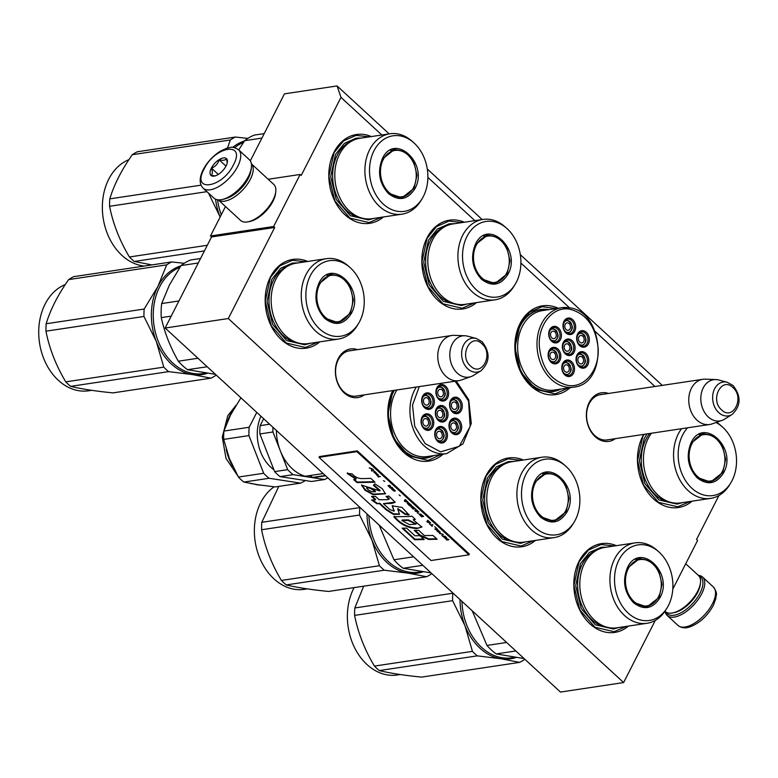 <?xml version="1.0" encoding="UTF-8"?>
<svg xmlns="http://www.w3.org/2000/svg" width="778" height="778" viewBox="0 0 778 778"><rect width="100%" height="100%" fill="white"/><g stroke="black" fill="none" stroke-linecap="round" stroke-linejoin="round"><path stroke-width="1.17" d="M364.347 394.845A24.585 18.643 -98.5 0 1 340.959 389.214A24.585 18.643 -98.5 0 1 338.236 358.609A24.585 18.643 -98.5 0 1 357.549 349.643M358.084 395.788A22.951 17.398 -98.5 0 1 356.509 396.119A22.951 17.398 -98.5 0 1 338.654 384.799A22.951 17.398 -98.5 0 1 338.245 359.737A22.951 17.398 -98.5 0 1 349.692 350.732A22.951 17.398 -98.5 0 1 351.296 350.586M615.34 438.666A24.585 18.643 -98.5 0 1 591.951 433.025A24.585 18.643 -98.5 0 1 589.238 402.421A24.585 18.643 -98.5 0 1 608.552 393.464M609.086 439.599A22.951 17.398 -98.5 0 1 607.511 439.94A22.951 17.398 -98.5 0 1 589.656 428.61A22.951 17.398 -98.5 0 1 589.238 403.558A22.951 17.398 -98.5 0 1 600.694 394.543A22.951 17.398 -98.5 0 1 602.298 394.397M718.94 495.498L696.543 539.465L697.603 540.438L672.795 589.121M654.959 386.491L595.053 331.331M569.545 307.835L520.9 263.042M474.862 220.651L427.881 177.394M381.842 134.993L340.988 97.376L301.212 175.429L300.162 174.457L268.177 179.261M655.309 620.387L623.625 682.569L228.294 318.533L274.702 227.468L273.642 226.495L300.162 174.457M371.359 136.568A44.891 34.038 81.5 0 0 334.044 152.148A44.891 34.038 81.5 0 0 339.762 209.039A44.891 34.038 81.5 0 0 383.437 216.965M464.378 222.226A44.891 34.038 81.5 0 0 427.064 237.796A44.891 34.038 81.5 0 0 432.782 294.697A44.891 34.038 81.5 0 0 476.457 302.613M558.225 308.244A44.891 34.038 81.5 0 0 520.083 323.454A44.891 34.038 81.5 0 0 526.113 380.763A44.891 34.038 81.5 0 0 570.157 387.668M307.728 261.457A44.891 34.038 81.5 0 0 270.413 277.036A44.891 34.038 81.5 0 0 276.132 333.937A44.891 34.038 81.5 0 0 319.797 341.853M392.705 390.585A44.891 34.038 81.5 0 0 399.289 447.545A44.891 34.038 81.5 0 0 443.1 454.167M523.361 460.022A44.891 34.038 81.5 0 0 486.046 475.601A44.891 34.038 81.5 0 0 491.764 532.492A44.891 34.038 81.5 0 0 535.439 540.418M643.766 434.387A44.891 34.038 81.5 0 0 642.696 436.361A44.891 34.038 81.5 0 0 648.414 493.262A44.891 34.038 81.5 0 0 692.089 501.178M616.38 545.679A44.891 34.038 81.5 0 0 579.065 561.249A44.891 34.038 81.5 0 0 584.784 618.15A44.891 34.038 81.5 0 0 628.459 626.066M662.282 385.392L520.317 254.659M482.175 219.552L427.297 169.011M389.165 133.894L337.088 85.94L284.456 93.856L250.312 160.861M340.988 97.376L337.088 85.94M273.642 226.495L210.478 235.987L225.484 206.53M210.478 235.987L211.538 236.959L274.702 227.468M228.294 318.533L165.14 328.024L211.538 236.959M623.625 682.569L560.461 692.06L165.14 328.024M560.695 389.097A41.477 31.441 81.5 0 1 553.109 391.567A41.477 31.441 81.5 0 1 520.842 371.096A41.477 31.441 81.5 0 1 520.093 325.817A41.477 31.441 -98.5 0 1 540.788 309.537A41.477 31.441 -98.5 0 1 548.762 309.673M433.638 455.587A41.477 31.441 81.5 0 1 426.052 458.057A41.477 31.441 81.5 0 1 393.785 437.586A41.477 31.441 81.5 0 1 393.036 392.306A41.477 31.441 -98.5 0 1 394.086 390.381M626.416 626.378L614.153 631.687L594.917 627.243L579.863 609.933L573.931 585.435L579.065 561.823L588.499 550.046L601.054 544.512L614.338 545.981M690.057 501.479L677.784 506.789L658.558 502.355L643.494 485.034L637.561 460.547L642.696 436.925L644.145 434.338M317.764 342.164L305.501 347.474L286.265 343.03L271.211 325.719L265.269 301.222L270.413 277.6L279.847 265.833L292.402 260.299L305.686 261.768M441.155 454.459L428.114 460.382L408.897 455.947L393.843 438.656L387.891 414.188L392.997 390.566M533.397 540.72L521.134 546.03L501.907 541.585L486.843 524.275L480.911 499.787L486.046 476.165L495.479 464.398L508.034 458.855L521.328 460.323M474.424 302.924L462.151 308.234L442.925 303.79L427.861 286.479L421.929 261.982L427.064 238.36L436.497 226.593L449.062 221.059L462.346 222.527M381.405 217.266L369.132 222.576L349.906 218.132L334.841 200.821L328.909 176.324L334.044 152.712L343.477 140.944L356.042 135.401L369.326 136.87M568.212 387.969L555.171 393.882L535.945 389.447L520.881 372.127L514.948 347.64L520.083 324.018L529.517 312.25L542.081 306.707L556.28 308.535M445.94 376.299A22.854 17.33 -98.5 0 1 438.043 352.142A22.854 17.33 -98.5 0 1 451.824 335.483A22.854 17.33 -98.5 0 1 454.303 335.347L464.913 335.765A20.85 15.803 -98.5 0 1 467.666 336.184L476.292 338.469A17.126 12.983 81.5 0 0 462.375 348.165A17.126 12.983 81.5 0 0 467.753 368.801A17.126 12.983 81.5 0 0 481.125 370.649L473.559 375.366A20.85 15.803 81.5 0 1 471.04 376.581L461.023 380.092A22.854 17.33 81.5 0 1 458.612 380.685A22.854 17.33 81.5 0 1 445.94 376.299M471.04 376.581A20.85 15.803 81.5 0 1 457.279 373.119A20.85 15.803 -98.5 0 1 450.316 349.662A20.85 15.803 -98.5 0 1 464.913 335.765M696.932 420.11A22.854 17.33 -98.5 0 1 689.036 395.953A22.854 17.33 -98.5 0 1 702.816 379.294A22.854 17.33 -98.5 0 1 705.306 379.158L715.906 379.576A20.85 15.803 -98.5 0 1 718.668 379.995L727.294 382.28A17.126 12.983 81.5 0 0 713.377 391.976A17.126 12.983 81.5 0 0 718.755 412.622A17.126 12.983 81.5 0 0 732.127 414.46L724.551 419.177A20.85 15.803 81.5 0 1 722.042 420.392L712.026 423.903A22.854 17.33 81.5 0 1 709.614 424.496A22.854 17.33 81.5 0 1 696.932 420.11M722.042 420.392A20.85 15.803 81.5 0 1 708.272 416.93A20.85 15.803 -98.5 0 1 701.318 393.474A20.85 15.803 -98.5 0 1 715.906 379.576M699.062 576.109A24.818 11.777 132.6 0 1 700.035 593.079A24.818 11.777 132.6 0 1 681.557 612.451A24.818 11.777 132.6 0 1 665.968 612.053M698.294 575.331A26.121 12.399 132.6 0 1 702.573 577.043A26.121 12.399 132.6 0 1 701.717 593.731A26.121 12.399 132.6 0 1 684.018 613.083A26.121 12.399 132.6 0 1 667.184 615.476A26.121 12.399 132.6 0 1 665.122 611.352M203.146 188.179L213.931 198.108A26.121 12.399 -47.4 0 0 221.642 199.606L222.985 199.343A24.818 11.777 -47.4 0 0 248.474 177.267A24.818 11.777 -47.4 0 0 251.294 168.602L251.44 167.241A26.121 12.399 -47.4 0 0 249.32 159.675L238.535 149.746C230.833 145.301 230.969 147.937 226.904 148.151L220.544 151.058C213.133 155.717 207.356 161.921 203.194 169.692C199.197 177.822 199.187 183.987 203.146 188.179A26.121 12.399 -47.4 0 0 219.989 185.786A26.121 12.399 -47.4 0 0 237.689 166.434A26.121 12.399 -47.4 0 0 238.535 149.746M221.642 199.606A26.121 12.399 -47.4 0 0 248.464 176.363A26.121 12.399 -47.4 0 0 251.44 167.241M203.992 169.234C191.106 192.866 222.411 188.159 233.468 164.8C246.354 141.168 215.049 145.875 203.992 169.234M211.363 168.126A11.427 5.427 -47.4 0 0 214.358 176.081A11.427 5.427 -47.4 0 0 226.097 165.909A11.427 5.427 -47.4 0 0 227.4 161.921A11.427 5.427 -47.4 0 0 221.536 158.42A11.427 5.427 -47.4 0 0 211.363 168.126M227.254 162.816L226.427 158.731C225.309 160.307 222.878 160.667 219.133 159.83C217.898 163.818 215.36 166.599 211.509 168.184C212.705 171.812 212.598 174.223 211.178 175.439L215.234 175.857M211.509 168.184L218.287 174.418M219.133 159.83L225.98 166.132M664.986 611.236L665.336 611.547A24.488 11.621 -47.4 0 0 672.562 612.947L674.244 612.626A22.854 10.843 -47.4 0 0 697.71 592.291A22.854 10.843 -47.4 0 0 700.317 584.307L700.501 582.605A24.488 11.621 -47.4 0 0 698.508 575.525L685.719 563.749M672.562 612.947A24.488 11.621 -47.4 0 0 697.71 591.163A24.488 11.621 -47.4 0 0 700.501 582.605M275.782 191.524L275.597 193.226A22.854 10.843 132.6 0 1 273 201.21A22.854 10.843 132.6 0 1 249.524 221.545L247.842 221.866A24.488 11.621 132.6 0 1 240.616 220.456L218.21 199.829A24.488 11.621 132.6 0 0 250.37 179.241A24.488 11.621 132.6 0 0 251.391 163.818L273.788 184.435A24.488 11.621 132.6 0 1 275.782 191.524A24.488 11.621 132.6 0 1 272.99 200.072A24.488 11.621 132.6 0 1 247.842 221.866M250.672 171.773A22.854 10.843 132.6 0 1 248.27 178.434A22.854 10.843 132.6 0 1 226.097 198.458M723.628 472.771C716.46 484.052 707.63 485.735 697.137 477.818C687.859 467.529 685.836 455.85 691.068 442.789C703.234 416.016 737.807 447.856 723.628 472.771M722.781 472.441L710.567 482.059L696.981 477.361C687.947 467.335 685.972 455.966 691.068 443.246L703.293 433.628L713.971 436.098L722.344 445.716L725.641 459.321L722.781 472.441M651.439 433.239A40.651 30.819 81.5 0 0 648.181 438.481A40.651 30.819 -98.5 0 0 648.92 482.846A40.651 30.819 -98.5 0 0 680.546 502.909L710.645 498.387A40.651 30.819 -98.5 0 1 679.029 478.324A40.651 30.819 -98.5 0 1 678.29 433.959A40.651 30.819 81.5 0 1 681.547 428.717M687.558 427.812A38.2 28.961 81.5 0 0 682.617 435.009A38.2 28.961 -98.5 0 0 690.874 487.3A38.2 28.961 -98.5 0 0 730.775 482.895A38.2 28.961 -98.5 0 0 732.079 480.561A38.2 28.961 81.5 0 0 722.363 426.898L720.593 425.323A40.651 30.819 81.5 0 0 716.616 422.289M722.363 426.898A38.2 28.961 81.5 0 0 715.984 422.512M709.293 482.195L713.212 480.6M706.259 434.25L702.028 433.881M730.775 482.895L729.54 484.918A40.651 30.819 -98.5 0 1 710.645 498.387M682.491 502.617L677.055 504.115L659.024 499.953L644.904 483.721L639.341 460.761L644.165 438.617L647.024 433.9M722.179 471.799A23.418 17.758 -98.5 0 1 719.815 475.446A23.418 17.758 -98.5 0 1 695.94 474.901A23.418 17.758 -98.5 0 1 691.856 443.868A23.418 17.758 81.5 0 1 714.078 437.236A23.418 17.758 81.5 0 1 722.179 471.799M719.815 475.446C716.859 479.024 713.173 481.183 708.748 481.922A24.079 18.254 -98.5 0 1 706.434 482.068M714.078 437.236C710.197 434.678 706.035 433.706 701.6 434.299A24.079 18.254 81.5 0 0 699.334 434.834M581.069 332.809A6.525 4.95 81.5 0 0 579.921 332.809A6.525 4.95 81.5 0 0 578.54 333.295M580.388 345.656A6.525 4.95 81.5 0 0 580.709 345.714A6.525 4.95 81.5 0 0 581.856 345.724C587.614 342.145 587.38 337.846 581.147 332.809L579.921 332.809M581.467 333.392C575.691 332.138 575.341 344.469 581.147 345.004C586.923 346.259 587.273 333.927 581.467 333.392M581.409 335.493A3.754 2.849 -98.5 0 1 584.171 339.208A3.754 2.849 -98.5 0 1 581.866 342.913A3.754 2.849 -98.5 0 1 581.205 342.913A3.754 2.849 81.5 0 1 578.443 339.189A3.754 2.849 81.5 0 1 580.748 335.483A3.754 2.849 81.5 0 1 581.409 335.493M566.812 341.143A6.525 4.95 81.5 0 0 565.655 341.134A6.525 4.95 81.5 0 0 564.274 341.63M566.131 353.99A6.525 4.95 81.5 0 0 566.442 354.048A6.525 4.95 81.5 0 0 567.6 354.048C573.357 350.479 573.123 346.171 566.89 341.143L565.655 341.134M567.211 341.727C561.434 340.472 561.084 352.804 566.88 353.338C572.666 354.593 573.016 342.262 567.211 341.727M567.152 343.818A3.754 2.849 -98.5 0 1 569.904 347.542A3.754 2.849 -98.5 0 1 567.609 351.248A3.754 2.849 -98.5 0 1 566.938 351.238A3.754 2.849 81.5 0 1 564.186 347.523A3.754 2.849 81.5 0 1 566.491 343.818A3.754 2.849 81.5 0 1 567.152 343.818M553.139 328.501A6.525 4.95 81.5 0 0 551.991 328.491A6.525 4.95 81.5 0 0 550.61 328.987M552.458 341.348A6.525 4.95 81.5 0 0 552.779 341.406A6.525 4.95 81.5 0 0 553.926 341.406C559.683 337.837 559.45 333.529 553.216 328.501L551.991 328.491M553.537 329.084C547.761 327.83 547.411 340.161 553.216 340.696C558.993 341.95 559.343 329.619 553.537 329.084M553.479 331.175A3.754 2.849 -98.5 0 1 556.241 334.9A3.754 2.849 -98.5 0 1 553.936 338.605A3.754 2.849 -98.5 0 1 553.275 338.595A3.754 2.849 81.5 0 1 550.513 334.88A3.754 2.849 81.5 0 1 552.818 331.175A3.754 2.849 81.5 0 1 553.479 331.175M566.219 362.11A6.525 4.95 81.5 0 0 565.061 362.11A6.525 4.95 81.5 0 0 563.68 362.606M565.538 374.957A6.525 4.95 81.5 0 0 565.849 375.025A6.525 4.95 81.5 0 0 567.006 375.025C572.764 371.446 572.53 367.148 566.296 362.11L565.061 362.11M566.617 362.694C560.841 361.449 560.491 373.78 566.287 374.315C572.073 375.56 572.423 363.229 566.617 362.694M566.559 364.794A3.754 2.849 -98.5 0 1 569.311 368.509A3.754 2.849 -98.5 0 1 567.016 372.215A3.754 2.849 -98.5 0 1 566.345 372.215A3.754 2.849 81.5 0 1 563.593 368.49A3.754 2.849 81.5 0 1 565.898 364.794A3.754 2.849 81.5 0 1 566.559 364.794M580.476 353.786A6.525 4.95 81.5 0 0 579.328 353.776A6.525 4.95 81.5 0 0 577.947 354.272M579.795 366.632A6.525 4.95 81.5 0 0 580.116 366.691A6.525 4.95 81.5 0 0 581.263 366.691C587.02 363.122 586.787 358.814 580.553 353.786L579.328 353.776M580.884 354.369C575.098 353.115 574.748 365.446 580.553 365.981C586.33 367.235 586.68 354.904 580.884 354.369M580.816 356.46A3.754 2.849 -98.5 0 1 583.578 360.185A3.754 2.849 -98.5 0 1 581.273 363.89A3.754 2.849 -98.5 0 1 580.612 363.88A3.754 2.849 81.5 0 1 577.86 360.165A3.754 2.849 81.5 0 1 580.155 356.46A3.754 2.849 81.5 0 1 580.816 356.46M552.545 349.468A6.525 4.95 81.5 0 0 551.398 349.468A6.525 4.95 81.5 0 0 550.017 349.964M551.874 362.315A6.525 4.95 81.5 0 0 552.185 362.383A6.525 4.95 81.5 0 0 553.333 362.383C559.1 358.814 558.857 354.505 552.633 349.468L551.398 349.468M552.954 350.051C547.167 348.807 546.817 361.138 552.623 361.673C558.4 362.918 558.75 350.586 552.954 350.051M552.895 352.152A3.754 2.849 -98.5 0 1 555.648 355.877A3.754 2.849 -98.5 0 1 553.343 359.572A3.754 2.849 -98.5 0 1 552.681 359.572A3.754 2.849 81.5 0 1 549.929 355.847A3.754 2.849 81.5 0 1 552.224 352.152A3.754 2.849 81.5 0 1 552.895 352.152M567.395 320.166A6.525 4.95 81.5 0 0 566.248 320.166A6.525 4.95 81.5 0 0 564.867 320.653M566.724 333.013A6.525 4.95 81.5 0 0 567.036 333.072A6.525 4.95 81.5 0 0 568.183 333.081C573.95 329.502 573.717 325.204 567.483 320.166L566.248 320.166M567.804 320.75C562.017 319.495 561.677 331.827 567.473 332.362C573.26 333.616 573.6 321.285 567.804 320.75M567.745 322.851A3.754 2.849 -98.5 0 1 570.498 326.566A3.754 2.849 -98.5 0 1 568.193 330.271A3.754 2.849 -98.5 0 1 567.532 330.271A3.754 2.849 81.5 0 1 564.779 326.546A3.754 2.849 81.5 0 1 567.084 322.841A3.754 2.849 81.5 0 1 567.745 322.851M562.484 346.502A7.342 5.572 -98.5 0 1 567.006 340.112A7.342 5.572 -98.5 0 1 573.707 348.243A7.342 5.572 -98.5 0 1 569.195 354.642A7.342 5.572 -98.5 0 1 562.484 346.502M565.275 340.774A7.342 5.572 -98.5 0 1 566.112 341.095M568.047 353.961A7.342 5.572 -98.5 0 1 567.347 354.515M575.088 348.262A8.325 6.312 -98.5 0 1 568.494 355.507A8.325 6.312 -98.5 0 1 562.368 346.298A8.325 6.312 -98.5 0 1 568.961 339.052A8.325 6.312 -98.5 0 1 575.088 348.262M561.901 367.479A7.342 5.572 -98.5 0 1 566.413 361.08A7.342 5.572 -98.5 0 1 573.114 369.21A7.342 5.572 -98.5 0 1 568.601 375.609A7.342 5.572 -98.5 0 1 561.901 367.479M564.682 361.741A7.342 5.572 -98.5 0 1 565.518 362.071M567.454 374.928A7.342 5.572 -98.5 0 1 566.754 375.482M574.495 369.229A8.325 6.312 -98.5 0 1 567.911 376.484A8.325 6.312 -98.5 0 1 561.784 367.274A8.325 6.312 -98.5 0 1 568.368 360.019A8.325 6.312 -98.5 0 1 574.495 369.229M548.227 354.836A7.342 5.572 -98.5 0 1 552.75 348.437A7.342 5.572 -98.5 0 1 559.45 356.567A7.342 5.572 -98.5 0 1 554.928 362.966A7.342 5.572 -98.5 0 1 548.227 354.836M551.019 349.098A7.342 5.572 -98.5 0 1 551.855 349.429M553.79 362.285A7.342 5.572 -98.5 0 1 553.08 362.84M560.831 356.587A8.325 6.312 -98.5 0 1 554.237 363.841A8.325 6.312 -98.5 0 1 548.111 354.632A8.325 6.312 -98.5 0 1 554.704 347.377A8.325 6.312 -98.5 0 1 560.831 356.587M587.38 360.885A7.342 5.572 81.5 0 0 580.68 352.755A7.342 5.572 81.5 0 0 576.158 359.144A7.342 5.572 81.5 0 0 582.858 367.284A7.342 5.572 81.5 0 0 587.38 360.885M579.785 353.737A7.342 5.572 81.5 0 0 578.949 353.416M581.01 367.158A7.342 5.572 81.5 0 0 581.72 366.603M576.041 358.94A8.325 6.312 81.5 0 0 582.168 368.15A8.325 6.312 81.5 0 0 588.761 360.904A8.325 6.312 81.5 0 0 582.634 351.695A8.325 6.312 81.5 0 0 576.041 358.94M563.077 325.535A7.342 5.572 81.5 0 0 569.788 333.665A7.342 5.572 81.5 0 0 574.3 327.266A7.342 5.572 81.5 0 0 567.6 319.136A7.342 5.572 81.5 0 0 563.077 325.535M567.93 333.538A7.342 5.572 81.5 0 0 568.64 332.984M566.705 320.118A7.342 5.572 81.5 0 0 565.869 319.797M575.681 327.285A8.325 6.312 81.5 0 0 569.554 318.076A8.325 6.312 81.5 0 0 562.961 325.321A8.325 6.312 81.5 0 0 569.088 334.53A8.325 6.312 81.5 0 0 575.681 327.285M548.821 333.869A7.342 5.572 81.5 0 0 555.521 341.999A7.342 5.572 81.5 0 0 560.043 335.6A7.342 5.572 81.5 0 0 553.343 327.47A7.342 5.572 81.5 0 0 548.821 333.869M553.673 341.873A7.342 5.572 81.5 0 0 554.383 341.318M552.448 328.452A7.342 5.572 81.5 0 0 551.612 328.131M561.424 335.619A8.325 6.312 81.5 0 0 555.298 326.41A8.325 6.312 81.5 0 0 548.704 333.655A8.325 6.312 81.5 0 0 554.831 342.865A8.325 6.312 81.5 0 0 561.424 335.619M587.974 339.908A7.342 5.572 -98.5 0 1 583.451 346.307A7.342 5.572 -98.5 0 1 576.751 338.177A7.342 5.572 -98.5 0 1 581.273 331.778A7.342 5.572 -98.5 0 1 587.974 339.908M582.304 345.626A7.342 5.572 -98.5 0 1 581.604 346.181M579.542 332.439A7.342 5.572 -98.5 0 1 580.378 332.76M576.634 337.963A8.325 6.312 -98.5 0 1 583.228 330.718A8.325 6.312 -98.5 0 1 589.354 339.928A8.325 6.312 -98.5 0 1 582.761 347.173A8.325 6.312 -98.5 0 1 576.634 337.963M567.658 385.353C584.366 388.572 599.556 370.095 598.126 348.291C595.822 326.595 586.379 313.563 569.807 309.206C553.09 305.987 537.909 324.455 539.329 346.268C541.644 367.965 551.087 380.996 567.658 385.353M537.948 310.14L540.914 309.693A41.302 31.315 -98.5 0 0 515.581 350.421A41.302 31.315 -98.5 0 0 545.893 391.353A41.302 31.315 81.5 0 0 553.177 391.383A41.302 31.315 81.5 0 0 560.248 389.165M548.315 309.732A41.302 31.315 81.5 0 0 548.198 309.722A41.302 31.315 -98.5 0 0 540.914 309.693M568.796 307.748A40.155 30.449 81.5 0 0 561.716 307.718L542.354 310.626A40.155 30.449 -98.5 0 0 517.73 350.236A40.155 30.449 -98.5 0 0 547.197 390.031A40.155 30.449 81.5 0 0 554.286 390.06L573.649 387.152C609.077 384.167 604.603 310.869 569 307.748L561.716 307.718A40.155 30.449 81.5 0 0 537.083 347.328A40.155 30.449 81.5 0 0 566.559 387.123A40.155 30.449 81.5 0 0 573.649 387.152M507.995 274.206C500.828 285.487 491.997 287.17 481.504 279.253C472.227 268.964 470.204 257.285 475.436 244.234C487.592 217.461 522.164 249.291 507.995 274.206M507.149 273.885L494.934 283.493L481.349 278.796C472.314 268.77 470.34 257.401 475.436 244.681L487.65 235.073L498.338 237.533L506.702 247.151L509.998 260.766L507.149 273.885M482.934 219.435L452.835 223.957A40.651 30.819 81.5 0 0 432.549 239.916A40.651 30.819 -98.5 0 0 433.288 284.291A40.651 30.819 -98.5 0 0 464.904 304.354L495.012 299.831A40.651 30.819 -98.5 0 1 463.387 279.769A40.651 30.819 -98.5 0 1 462.657 235.394A40.651 30.819 81.5 0 1 482.934 219.435A40.651 30.819 81.5 0 1 504.961 226.758L506.731 228.333A38.2 28.961 81.5 0 0 466.985 236.444A38.2 28.961 -98.5 0 0 475.232 288.735A38.2 28.961 -98.5 0 0 515.143 284.33L513.908 286.353A40.651 30.819 -98.5 0 1 495.012 299.831M515.143 284.33A38.2 28.961 -98.5 0 0 516.446 281.996A38.2 28.961 81.5 0 0 506.731 228.333M493.66 283.63L497.58 282.035M490.617 235.695L486.396 235.316M466.858 304.062L461.412 305.55L443.392 301.387L429.271 285.156L423.709 262.196L428.522 240.062L437.362 229.024L449.139 223.84L454.78 223.665M506.546 273.234A23.418 17.758 -98.5 0 1 504.183 276.88A23.418 17.758 -98.5 0 1 480.308 276.336A23.418 17.758 -98.5 0 1 476.214 245.303A23.418 17.758 81.5 0 1 498.445 238.671A23.418 17.758 81.5 0 1 506.546 273.234M504.183 276.88C501.226 280.459 497.541 282.618 493.116 283.357A24.079 18.254 -98.5 0 1 490.801 283.513M498.445 238.671C494.565 236.123 490.403 235.141 485.968 235.734A24.079 18.254 81.5 0 0 483.702 236.269M221.273 214.796A54.684 41.458 -98.5 0 1 217.539 199.752M414.975 188.558C407.808 199.839 398.978 201.521 388.485 193.596C379.207 183.307 377.184 171.637 382.416 158.576C394.582 131.803 429.155 163.633 414.975 188.558M414.129 188.227L401.915 197.845L388.329 193.138C379.294 183.122 377.32 171.744 382.416 159.033L394.641 149.415L405.319 151.885L413.692 161.503L416.989 175.108L414.129 188.227M389.924 133.777L359.815 138.299A40.651 30.819 81.5 0 0 339.529 154.268A40.651 30.819 -98.5 0 0 340.268 198.633A40.651 30.819 -98.5 0 0 371.894 218.696L401.993 214.174A40.651 30.819 -98.5 0 1 370.377 194.111A40.651 30.819 -98.5 0 1 369.638 149.736A40.651 30.819 81.5 0 1 389.924 133.777A40.651 30.819 81.5 0 1 411.941 141.11L413.711 142.675A38.2 28.961 81.5 0 0 373.965 150.786A38.2 28.961 -98.5 0 0 382.222 203.077A38.2 28.961 -98.5 0 0 422.123 198.682L420.888 200.705A40.651 30.819 -98.5 0 1 401.993 214.174M422.123 198.682A38.2 28.961 -98.5 0 0 423.426 196.338A38.2 28.961 81.5 0 0 413.711 142.675M400.641 197.972L404.56 196.377M397.607 150.037L393.376 149.658M234.616 147.674A54.684 41.458 -98.5 0 1 243.475 142.442M261.914 138.085L244.652 140.682L238.729 149.93M264.199 133.602L254.27 135.1A60.402 45.795 81.5 0 0 244.652 140.682M373.839 218.404L368.402 219.892L350.372 215.73L336.252 199.508L330.689 176.548L335.512 154.404L344.353 143.376L356.12 138.183L361.76 138.007M230.298 139.982A62.036 47.03 -98.5 0 1 235.384 137.035L137.375 151.759A62.036 47.03 -98.5 0 0 132.299 154.705L230.298 139.982L227.565 147.956M232.729 147.382A55.501 42.08 -98.5 0 1 244.448 140.983M247.832 138.406L235.384 137.035M215.555 199.178A55.501 42.08 -98.5 0 0 219.931 216.547L208.485 193.09M219.931 216.547A55.501 42.08 81.5 0 0 220.125 217.043L219.931 216.547M206.938 191.67L109.591 206.287A62.036 47.03 -98.5 0 1 109.805 198.857C114.094 184.619 121.592 169.905 132.299 154.705M207.298 245.274L129.411 256.983C119.598 240.567 112.995 223.665 109.591 206.287M201.035 185.154L109.805 198.857M204.419 250.924L134.283 261.466L151.856 264.909M134.283 261.466A62.036 47.03 81.5 0 1 131.803 259.307A62.036 47.03 -98.5 0 1 129.411 256.983M144.231 266.057A54.684 41.458 81.5 0 1 121.942 255.388A54.684 41.458 -98.5 0 1 102.54 202.27A54.684 41.458 -98.5 0 1 128.944 159.646M413.526 187.576A23.418 17.758 -98.5 0 1 411.163 191.223A23.418 17.758 -98.5 0 1 387.288 190.678A23.418 17.758 -98.5 0 1 383.194 159.655A23.418 17.758 81.5 0 1 405.426 153.023A23.418 17.758 81.5 0 1 413.526 187.576M411.163 191.223C408.207 194.811 404.521 196.97 400.096 197.7A24.079 18.254 -98.5 0 1 397.782 197.855M405.426 153.023C401.545 150.465 397.383 149.483 392.948 150.076A24.079 18.254 81.5 0 0 390.682 150.621M514.822 657.342L511.827 657.789A54.684 41.458 -98.5 0 1 481.494 647.286A54.684 41.458 -98.5 0 1 461.938 601.326M659.987 597.66C652.83 608.941 643.999 610.623 633.506 602.707C624.219 592.418 622.196 580.738 627.438 567.687C639.594 540.914 674.166 572.744 659.987 597.66M659.151 597.339L646.926 606.957L633.35 602.25C624.306 592.223 622.342 580.855 627.438 568.135L639.652 558.526L650.34 560.987L658.703 570.605L662 584.22L659.151 597.339M634.936 542.888L604.827 547.411A40.651 30.819 81.5 0 0 584.55 563.369A40.651 30.819 -98.5 0 0 585.28 607.744A40.651 30.819 -98.5 0 0 616.905 627.807L647.014 623.285A40.651 30.819 -98.5 0 1 615.388 603.222A40.651 30.819 -98.5 0 1 614.659 558.847A40.651 30.819 81.5 0 1 634.936 542.888A40.651 30.819 81.5 0 1 656.953 550.221L658.733 551.787A38.2 28.961 81.5 0 0 618.977 559.897A38.2 28.961 -98.5 0 0 627.233 612.189A38.2 28.961 -98.5 0 0 667.145 607.783L665.91 609.806A40.651 30.819 -98.5 0 1 647.014 623.285M667.145 607.783A38.2 28.961 -98.5 0 0 668.448 605.449A38.2 28.961 81.5 0 0 658.733 551.787M645.662 607.083L649.572 605.488M642.618 559.149L638.398 558.769M506.624 642.472L486.97 645.429L472.197 610.779M515.843 650.962L496.189 653.919A60.402 45.795 -98.5 0 1 486.97 645.429M524.109 658.577L496.189 653.919M618.85 627.515L613.414 629.003L595.384 624.841L581.273 608.61L575.71 585.649L580.524 563.515L589.364 552.477L601.141 547.294L606.772 547.119M452.952 593.05L452.815 593.244A62.036 47.03 -98.5 0 0 452.611 600.674L464.952 625.658A55.501 42.08 81.5 0 0 479.9 648.132A55.501 42.08 81.5 0 0 500.886 658.752L477.303 655.854L379.294 670.568C390.196 673.233 404.297 675.411 421.618 677.103L519.616 662.379A62.036 47.03 81.5 0 0 524.693 659.433L524.829 659.238M460.022 599.556A55.501 42.08 -98.5 0 0 464.952 625.658L472.431 651.371A62.036 47.03 81.5 0 0 474.813 653.695A62.036 47.03 81.5 0 0 477.303 655.854M452.611 600.674L354.612 615.398A62.036 47.03 -98.5 0 1 354.817 607.968L363.676 586.184M472.431 651.371L374.432 666.085C364.61 649.669 358.006 632.777 354.612 615.398M452.815 593.244L354.817 607.968M519.616 662.379L500.886 658.752A55.501 42.08 81.5 0 0 516.009 657.507M379.294 670.568A62.036 47.03 81.5 0 1 376.815 668.419A62.036 47.03 -98.5 0 1 374.432 666.085M400.291 674.545L397.286 674.993A54.684 41.458 81.5 0 1 366.963 664.5A54.684 41.458 -98.5 0 1 354.116 587.614M658.548 596.687A23.418 17.758 -98.5 0 1 656.175 600.334A23.418 17.758 -98.5 0 1 632.3 599.789A23.418 17.758 -98.5 0 1 628.216 568.757A23.418 17.758 81.5 0 1 650.437 562.134A23.418 17.758 81.5 0 1 658.548 596.687M656.175 600.334C653.219 603.913 649.533 606.072 645.118 606.811A24.079 18.254 -98.5 0 1 642.793 606.966M650.437 562.134C646.567 559.577 642.404 558.594 637.96 559.188A24.079 18.254 81.5 0 0 635.704 559.722M421.802 571.684L418.807 572.131A54.684 41.458 -98.5 0 1 388.475 561.638A54.684 41.458 -98.5 0 1 368.918 515.668M566.967 512.012C559.81 523.293 550.98 524.975 540.486 517.059C531.199 506.76 529.176 495.09 534.418 482.029C546.574 455.256 581.147 487.086 566.967 512.012M566.131 511.681L553.907 521.299L540.331 516.602C531.286 506.575 529.322 495.197 534.418 482.486L546.633 472.868L557.32 475.339L565.684 484.957L568.981 498.562L566.131 511.681M541.916 457.231L511.807 461.753A40.651 30.819 81.5 0 0 491.531 477.721A40.651 30.819 -98.5 0 0 492.26 522.087A40.651 30.819 -98.5 0 0 523.886 542.149L553.994 537.627A40.651 30.819 -98.5 0 1 522.369 517.565A40.651 30.819 -98.5 0 1 521.639 473.199A40.651 30.819 81.5 0 1 541.916 457.231A40.651 30.819 81.5 0 1 563.933 464.563L565.713 466.129A38.2 28.961 81.5 0 0 525.957 474.249A38.2 28.961 -98.5 0 0 534.214 526.541A38.2 28.961 -98.5 0 0 574.125 522.135L572.89 524.158A40.651 30.819 -98.5 0 1 553.994 537.627M574.125 522.135A38.2 28.961 -98.5 0 0 575.428 519.792A38.2 28.961 81.5 0 0 565.713 466.129M552.643 521.425L556.552 519.83M549.599 473.491L545.378 473.121M413.604 556.815L393.95 559.771L379.178 525.121M422.824 565.305L403.169 568.261A60.402 45.795 -98.5 0 1 393.95 559.771M431.09 572.919L403.169 568.261M525.831 541.858L520.394 543.355L502.374 539.183L488.253 522.962L482.691 500.001L487.505 477.857L496.345 466.829L508.122 461.636L513.752 461.461M359.932 507.402L359.796 507.596A62.036 47.03 -98.5 0 0 359.592 515.026L371.933 540A55.501 42.08 81.5 0 0 386.88 562.475A55.501 42.08 81.5 0 0 407.866 573.094L384.283 570.196L286.285 584.92C297.177 587.575 311.288 589.753 328.598 591.445L426.597 576.731A62.036 47.03 81.5 0 0 431.673 573.775L431.809 573.59M367.002 513.908A55.501 42.08 -98.5 0 0 371.933 540L379.411 565.713A62.036 47.03 81.5 0 0 381.804 568.047A62.036 47.03 81.5 0 0 384.283 570.196M359.592 515.026L261.593 529.74A62.036 47.03 -98.5 0 1 261.797 522.31L278.796 486.406M379.411 565.713L281.412 580.437C271.6 564.021 264.987 547.119 261.593 529.74M359.796 507.596L261.797 522.31M426.597 576.731L407.866 573.094A55.501 42.08 81.5 0 0 422.989 571.859M286.285 584.92A62.036 47.03 81.5 0 1 283.795 582.771A62.036 47.03 -98.5 0 1 281.412 580.437M307.271 588.888L304.276 589.335A54.684 41.458 81.5 0 1 273.944 578.842A54.684 41.458 -98.5 0 1 274.128 486.795M565.528 511.039A23.418 17.758 -98.5 0 1 563.165 514.676A23.418 17.758 -98.5 0 1 539.29 514.141A23.418 17.758 -98.5 0 1 535.196 483.109A23.418 17.758 81.5 0 1 557.418 476.476A23.418 17.758 81.5 0 1 565.528 511.039M563.165 514.676C560.209 518.265 556.513 520.424 552.098 521.163A24.079 18.254 -98.5 0 1 549.774 521.309M557.418 476.476C553.547 473.919 549.385 472.936 544.94 473.539A24.079 18.254 81.5 0 0 542.684 474.074M454.012 399.299A6.525 4.95 81.5 0 0 452.854 399.299A6.525 4.95 81.5 0 0 451.473 399.795M453.331 412.146A6.525 4.95 81.5 0 0 453.642 412.204A6.525 4.95 81.5 0 0 454.799 412.214C460.557 408.635 460.323 404.336 454.089 399.299L452.854 399.299M454.41 399.882C448.634 398.628 448.284 410.959 454.089 411.504C459.866 412.748 460.216 400.417 454.41 399.882M454.352 401.983A3.754 2.849 -98.5 0 1 457.114 405.698A3.754 2.849 -98.5 0 1 454.809 409.403A3.754 2.849 -98.5 0 1 454.148 409.403A3.754 2.849 81.5 0 1 451.386 405.678A3.754 2.849 81.5 0 1 453.691 401.983A3.754 2.849 81.5 0 1 454.352 401.983M439.755 407.633A6.525 4.95 81.5 0 0 438.598 407.633A6.525 4.95 81.5 0 0 437.217 408.119M439.074 420.48A6.525 4.95 81.5 0 0 439.385 420.538A6.525 4.95 81.5 0 0 440.543 420.548C446.3 416.969 446.066 412.671 439.833 407.633L438.598 407.633M440.154 408.217C434.377 406.962 434.027 419.293 439.823 419.828C445.609 421.083 445.95 408.751 440.154 408.217M440.095 410.307A3.754 2.849 -98.5 0 1 442.847 414.032A3.754 2.849 -98.5 0 1 440.543 417.737A3.754 2.849 -98.5 0 1 439.881 417.737A3.754 2.849 81.5 0 1 437.129 414.013A3.754 2.849 81.5 0 1 439.434 410.307A3.754 2.849 81.5 0 1 440.095 410.307M426.081 394.991A6.525 4.95 81.5 0 0 424.934 394.991A6.525 4.95 81.5 0 0 423.553 395.477M425.401 407.837A6.525 4.95 81.5 0 0 425.722 407.896A6.525 4.95 81.5 0 0 426.869 407.905C432.626 404.327 432.393 400.028 426.159 394.991L424.934 394.991M426.48 395.574C420.704 394.32 420.353 406.651 426.159 407.186C431.936 408.44 432.286 396.109 426.48 395.574M426.422 397.675A3.754 2.849 -98.5 0 1 429.184 401.39A3.754 2.849 -98.5 0 1 426.879 405.095A3.754 2.849 -98.5 0 1 426.218 405.095A3.754 2.849 81.5 0 1 423.456 401.37A3.754 2.849 81.5 0 1 425.761 397.665A3.754 2.849 81.5 0 1 426.422 397.675M439.162 428.61A6.525 4.95 81.5 0 0 438.004 428.6A6.525 4.95 81.5 0 0 436.623 429.096M438.481 441.457A6.525 4.95 81.5 0 0 438.792 441.515A6.525 4.95 81.5 0 0 439.949 441.515C445.706 437.946 445.473 433.638 439.239 428.61L438.004 428.6M439.56 429.184C433.784 427.939 433.434 440.27 439.23 440.805C445.016 442.06 445.366 429.728 439.56 429.184M439.502 431.284A3.754 2.849 -98.5 0 1 442.254 435.009A3.754 2.849 -98.5 0 1 439.959 438.704A3.754 2.849 -98.5 0 1 439.288 438.704A3.754 2.849 81.5 0 1 436.536 434.99A3.754 2.849 81.5 0 1 438.841 431.284A3.754 2.849 81.5 0 1 439.502 431.284M453.418 420.276A6.525 4.95 81.5 0 0 452.271 420.276A6.525 4.95 81.5 0 0 450.89 420.762M452.738 433.122A6.525 4.95 81.5 0 0 453.059 433.181A6.525 4.95 81.5 0 0 454.206 433.19C459.963 429.612 459.73 425.313 453.496 420.276L452.271 420.276M453.817 420.859C448.04 419.605 447.69 431.936 453.496 432.471C459.273 433.725 459.623 421.394 453.817 420.859M453.759 422.95A3.754 2.849 -98.5 0 1 456.521 426.675A3.754 2.849 -98.5 0 1 454.216 430.38A3.754 2.849 -98.5 0 1 453.555 430.38A3.754 2.849 81.5 0 1 450.793 426.655A3.754 2.849 81.5 0 1 453.097 422.95A3.754 2.849 81.5 0 1 453.759 422.95M425.488 415.967A6.525 4.95 81.5 0 0 424.341 415.958A6.525 4.95 81.5 0 0 422.96 416.454M424.817 428.814A6.525 4.95 81.5 0 0 425.128 428.873A6.525 4.95 81.5 0 0 426.276 428.873C432.033 425.303 431.8 420.995 425.566 415.967L424.341 415.958M425.897 416.541C420.11 415.296 419.76 427.628 425.566 428.163C431.343 429.417 431.693 417.086 425.897 416.541M425.829 418.642A3.754 2.849 -98.5 0 1 428.59 422.366A3.754 2.849 -98.5 0 1 426.286 426.072A3.754 2.849 -98.5 0 1 425.624 426.062A3.754 2.849 81.5 0 1 422.872 422.347A3.754 2.849 81.5 0 1 425.167 418.642A3.754 2.849 81.5 0 1 425.829 418.642M440.338 386.656A6.525 4.95 81.5 0 0 439.191 386.656A6.525 4.95 81.5 0 0 437.81 387.152M439.667 399.503A6.525 4.95 81.5 0 0 439.978 399.561A6.525 4.95 81.5 0 0 441.126 399.571C446.893 395.992 446.66 391.694 440.426 386.656L439.191 386.656M440.747 387.24C434.96 385.985 434.62 398.317 440.416 398.861C446.202 400.106 446.543 387.775 440.747 387.24M440.688 389.34A3.754 2.849 -98.5 0 1 443.441 393.055A3.754 2.849 -98.5 0 1 441.136 396.761A3.754 2.849 -98.5 0 1 440.474 396.761A3.754 2.849 81.5 0 1 437.722 393.036A3.754 2.849 81.5 0 1 440.027 389.34A3.754 2.849 81.5 0 1 440.688 389.34M435.427 413.001A7.342 5.572 -98.5 0 1 439.949 406.602A7.342 5.572 -98.5 0 1 446.65 414.732A7.342 5.572 -98.5 0 1 442.137 421.131A7.342 5.572 -98.5 0 1 435.427 413.001M438.218 407.264A7.342 5.572 -98.5 0 1 439.055 407.584M440.99 420.451A7.342 5.572 -98.5 0 1 440.28 421.005M448.031 414.752A8.325 6.312 -98.5 0 1 441.437 421.997A8.325 6.312 -98.5 0 1 435.31 412.787A8.325 6.312 -98.5 0 1 441.904 405.542A8.325 6.312 -98.5 0 1 448.031 414.752M434.834 433.968A7.342 5.572 -98.5 0 1 439.356 427.569A7.342 5.572 -98.5 0 1 446.057 435.699A7.342 5.572 -98.5 0 1 441.544 442.099A7.342 5.572 -98.5 0 1 434.834 433.968M437.625 428.24A7.342 5.572 -98.5 0 1 438.461 428.561M440.397 441.418A7.342 5.572 -98.5 0 1 439.696 441.982M447.438 435.729A8.325 6.312 -98.5 0 1 440.844 442.974A8.325 6.312 -98.5 0 1 434.727 433.764A8.325 6.312 -98.5 0 1 441.311 426.519A8.325 6.312 -98.5 0 1 447.438 435.729M421.17 421.326A7.342 5.572 -98.5 0 1 425.692 414.927A7.342 5.572 -98.5 0 1 432.393 423.067A7.342 5.572 -98.5 0 1 427.871 429.456A7.342 5.572 -98.5 0 1 421.17 421.326M423.961 415.598A7.342 5.572 -98.5 0 1 424.798 415.919M426.733 428.775A7.342 5.572 -98.5 0 1 426.023 429.339M433.774 423.086A8.325 6.312 -98.5 0 1 427.18 430.331A8.325 6.312 -98.5 0 1 421.054 421.122A8.325 6.312 -98.5 0 1 427.647 413.877A8.325 6.312 -98.5 0 1 433.774 423.086M460.323 427.375A7.342 5.572 81.5 0 0 453.623 419.245A7.342 5.572 81.5 0 0 449.101 425.644A7.342 5.572 81.5 0 0 455.801 433.774A7.342 5.572 81.5 0 0 460.323 427.375M452.728 420.227A7.342 5.572 81.5 0 0 451.892 419.906M453.953 433.647A7.342 5.572 81.5 0 0 454.663 433.093M448.984 425.43A8.325 6.312 81.5 0 0 455.111 434.639A8.325 6.312 81.5 0 0 461.704 427.394A8.325 6.312 81.5 0 0 455.577 418.185A8.325 6.312 81.5 0 0 448.984 425.43M436.02 392.024A7.342 5.572 81.5 0 0 442.721 400.155A7.342 5.572 81.5 0 0 447.243 393.756A7.342 5.572 81.5 0 0 440.543 385.625A7.342 5.572 81.5 0 0 436.02 392.024M440.873 400.028A7.342 5.572 81.5 0 0 441.583 399.474M439.648 386.617A7.342 5.572 81.5 0 0 438.811 386.287M448.624 393.775A8.325 6.312 81.5 0 0 442.497 384.565A8.325 6.312 81.5 0 0 435.904 391.811A8.325 6.312 81.5 0 0 442.03 401.02A8.325 6.312 81.5 0 0 448.624 393.775M421.764 400.359A7.342 5.572 81.5 0 0 428.464 408.489A7.342 5.572 81.5 0 0 432.986 402.09A7.342 5.572 81.5 0 0 426.286 393.96A7.342 5.572 81.5 0 0 421.764 400.359M426.616 408.362A7.342 5.572 81.5 0 0 427.317 407.808M425.391 394.942A7.342 5.572 81.5 0 0 424.555 394.621M434.367 402.109A8.325 6.312 81.5 0 0 428.24 392.9A8.325 6.312 81.5 0 0 421.647 400.145A8.325 6.312 81.5 0 0 427.774 409.354A8.325 6.312 81.5 0 0 434.367 402.109M460.916 406.398A7.342 5.572 -98.5 0 1 456.394 412.797A7.342 5.572 -98.5 0 1 449.694 404.667A7.342 5.572 -98.5 0 1 454.216 398.268A7.342 5.572 -98.5 0 1 460.916 406.398M455.247 412.116A7.342 5.572 -98.5 0 1 454.546 412.671M452.485 398.929A7.342 5.572 -98.5 0 1 453.321 399.26M449.577 404.453A8.325 6.312 -98.5 0 1 456.171 397.208A8.325 6.312 -98.5 0 1 462.297 406.417A8.325 6.312 -98.5 0 1 455.704 413.663A8.325 6.312 -98.5 0 1 449.577 404.453M419.254 386.598L412.534 405.114L414.723 426.276L425.138 443.616L440.601 451.843L459.244 446.309L470.165 426.47L468.55 401.04L455.12 381.21M394.378 390.332A41.302 31.315 -98.5 0 0 391.635 431.994A41.302 31.315 -98.5 0 0 418.836 457.843A41.302 31.315 81.5 0 0 426.12 457.872A41.302 31.315 81.5 0 0 433.19 455.655M396.936 389.953A40.155 30.449 -98.5 0 0 393.483 430.808A40.155 30.449 -98.5 0 0 420.139 456.521A40.155 30.449 81.5 0 0 427.229 456.55L446.582 453.642L462.978 443.878L471.283 423.514L468.745 399.785L456.258 381.045M325.282 475.494L312.571 477.4A10.445 7.916 81.5 0 0 309.051 475.669M323.171 473.549L305.151 476.262A44.074 33.415 -98.5 0 1 276.404 430.477M312.571 477.4A44.074 33.415 81.5 0 0 316.636 477.128L325.593 475.776M241.073 397.947A48.644 36.877 81.5 0 0 240.655 398.248L230.589 414.907L223.938 431.061A48.644 36.877 81.5 0 0 223.675 435.203A48.644 36.877 81.5 0 0 223.704 439.385L248.95 435.592L263.674 473.257L238.428 477.05A48.644 36.877 -98.5 0 0 243.884 482.068L257.907 484.752L275.324 486.921L300.58 483.128L269.13 478.276A48.644 36.877 -98.5 0 1 263.674 473.257M223.938 431.061L249.184 427.268A48.644 36.877 81.5 0 0 248.931 431.411A48.644 36.877 81.5 0 0 248.95 435.592M272.942 427.297A48.644 36.877 81.5 0 0 272.932 427.803A48.644 36.877 81.5 0 0 272.952 431.985L287.675 469.649L274.624 471.614L259.901 433.949A48.644 36.877 -98.5 0 1 259.871 429.767A48.644 36.877 -98.5 0 1 260.134 425.624L269.587 424.204M259.901 433.949L272.952 431.985M293.131 474.668L280.08 476.632L311.521 481.485L324.582 479.52L293.131 474.668A48.644 36.877 -98.5 0 1 287.675 469.649M260.134 425.624L263.645 418.729M327.83 477.838A48.644 36.877 -98.5 0 1 324.582 479.52M280.08 476.632A48.644 36.877 -98.5 0 1 274.624 471.614M273.895 469.737A37.714 28.591 -98.5 0 1 257.285 432.694A37.714 28.591 81.5 0 1 260.912 416.22M223.704 439.385L229.364 458.475L238.428 477.05M243.884 482.068L269.13 478.276M305.277 480.522A48.644 36.877 -98.5 0 1 300.58 483.128M249.184 427.268L256.759 412.398M240.655 398.248L241.297 398.151M206.17 373.119L203.175 373.576A54.684 41.458 -98.5 0 1 172.842 363.073A54.684 41.458 -98.5 0 1 159.636 286.887A54.684 41.458 -98.5 0 1 179.835 267.34M351.335 313.446C344.168 324.727 335.347 326.41 324.854 318.494C315.567 308.205 313.544 296.525 318.786 283.464C330.942 256.691 365.514 288.531 351.335 313.446M350.489 313.126L338.274 322.734L324.698 318.037C315.654 308.01 313.68 296.642 318.786 283.921L331 274.303L341.688 276.774L350.051 286.392L353.348 299.997L350.489 313.126M326.283 258.675L296.175 263.197A40.651 30.819 81.5 0 0 275.898 279.156A40.651 30.819 -98.5 0 0 276.628 323.531A40.651 30.819 -98.5 0 0 308.253 343.594L338.362 339.062A40.651 30.819 -98.5 0 1 306.736 319.009A40.651 30.819 -98.5 0 1 305.997 274.634A40.651 30.819 81.5 0 1 326.283 258.675A40.651 30.819 81.5 0 1 348.301 265.998L350.071 267.574A38.2 28.961 81.5 0 0 310.325 275.684A38.2 28.961 -98.5 0 0 318.581 327.976A38.2 28.961 -98.5 0 0 358.483 323.57L357.258 325.593A40.651 30.819 -98.5 0 1 338.362 339.062M358.483 323.57A38.2 28.961 -98.5 0 0 359.796 321.236A38.2 28.961 81.5 0 0 350.071 267.574M337.01 322.87L340.92 321.275M333.966 274.926L329.746 274.556M197.962 358.259L178.318 361.206C170.226 347.037 164.537 332.507 161.27 317.619A60.402 45.795 -98.5 0 1 161.668 303.546L169.516 284.836L181.021 265.57L198.283 262.983M207.181 366.749L187.537 369.696A60.402 45.795 -98.5 0 1 178.318 361.206M178.93 300.95L161.668 303.546M200.559 258.5L190.629 259.988A60.402 45.795 81.5 0 0 181.021 265.57M215.457 374.354L187.537 369.696M171.199 316.131L161.27 317.619M310.198 343.293L304.762 344.79L286.732 340.628L272.621 324.397L267.058 301.436L271.872 279.302L280.712 268.264L292.489 263.071L298.12 262.906M168.641 371.631A62.036 47.03 81.5 0 1 166.161 369.482A62.036 47.03 81.5 0 1 163.779 367.148L156.3 341.445A55.501 42.08 -98.5 0 1 157.846 286.586L144.163 309.031A62.036 47.03 -98.5 0 0 143.959 316.461L156.3 341.445A55.501 42.08 81.5 0 0 171.248 363.909A55.501 42.08 81.5 0 0 192.234 374.539L168.641 371.631L70.642 386.355C81.544 389.01 95.645 391.188 112.966 392.89L210.964 378.166A62.036 47.03 81.5 0 0 216.041 375.22L216.177 375.025M166.667 264.87A62.036 47.03 -98.5 0 1 171.744 261.923L73.745 276.647A62.036 47.03 -98.5 0 0 68.668 279.594L166.667 264.87L157.846 286.586A55.501 42.08 -98.5 0 1 180.817 265.872M184.201 263.295L171.744 261.923M143.959 316.461L45.96 331.185A62.036 47.03 -98.5 0 1 46.165 323.755C50.453 309.518 57.951 294.794 68.668 279.594M163.779 367.148L65.78 381.872C55.958 365.456 49.354 348.563 45.96 331.185M144.163 309.031L46.165 323.755M210.964 378.166L192.234 374.539A55.501 42.08 81.5 0 0 207.356 373.294M70.642 386.355A62.036 47.03 81.5 0 1 68.163 384.206A62.036 47.03 -98.5 0 1 65.78 381.872M91.639 390.323L88.634 390.78A54.684 41.458 81.5 0 1 58.311 380.277A54.684 41.458 -98.5 0 1 38.9 327.168A54.684 41.458 -98.5 0 1 65.303 284.544M349.896 312.474A23.418 17.758 -98.5 0 1 347.523 316.121A23.418 17.758 -98.5 0 1 323.648 315.576A23.418 17.758 -98.5 0 1 319.564 284.544A23.418 17.758 81.5 0 1 341.785 277.911A23.418 17.758 81.5 0 1 349.896 312.474M347.523 316.121C344.566 319.7 340.881 321.859 336.466 322.598A24.079 18.254 -98.5 0 1 334.141 322.744M341.785 277.911C337.905 275.363 333.752 274.381 329.308 274.974A24.079 18.254 81.5 0 0 327.052 275.509M371.281 468.784L371.592 470.087L371.816 468.94L373.304 469.348L369.229 467.909L371.407 468.531L371.66 469.756M448.887 539.718L446.241 538.298L446.076 537.131L445.716 537.899L444.481 537.53L446.776 540.039L448.887 539.718M443.382 536.908L445.483 536.587L445.045 536.178L442.935 536.499L445.259 536.382M442.351 535.954L443.275 534.554L439.395 533.231L442.711 534.321L441.904 535.546L442.351 535.954L443.246 534.525M437.032 531.053L438.899 532.434L440.338 532.376L437.858 529.906L436.419 529.964L437.139 530.839M434.814 529.021L437.362 529.108L434.708 526.657L436.653 528.739L434.814 529.021M428.201 520.677L427.764 520.268L426.84 521.668L427.423 522.213L430.711 522.991L428.201 520.677M420.577 513.986L419.099 514.209L421.52 516.777L423.621 516.456L420.577 513.986M418.282 513.461L417.309 512.896L418.282 513.461M415.54 511.263L418.827 512.041L415.87 509.318L414.946 510.718L415.656 511.02M412.71 506.546L410.755 506.527L413.176 509.084L415.277 508.773L412.71 506.546M409.16 503.278L407.205 503.259L409.627 505.826L411.727 505.505L409.16 503.278M400.33 495.829L399.075 494.905L400.33 495.829M378.234 476.914L380.345 476.603L377.787 476.506L380.111 476.399M375.346 472.051L374.578 471.293L373.78 472.051L375.375 473.471L374.16 471.915L376.649 473.442L375.346 472.051M429.427 523.818L432.228 526.395L431.051 525.306L432.928 525.024L432.49 524.615L430.604 524.897L429.427 523.818M405.231 499.525L404.307 500.925L404.9 501.47L408.187 502.238L405.231 499.525M378.361 475.154L377.68 474.152L377.962 474.745L377.097 474.95L376.105 474.23L377.875 475.864L377.456 475.29L378.361 475.154M392.802 488.419L394.874 490.558L393.561 490.597L391.48 488.535L391.976 489.566L393.911 491.015L395.36 490.957L392.802 488.419M392.015 487.349L391.071 487.485L389.652 485.171L389.282 485.939L388.047 485.569L390.352 488.069L392.452 487.757L392.015 487.349M384.75 481.475L383.496 480.561L384.75 481.475M373.985 470.748L371.514 470.729L373.985 470.748M362.694 478.587C358.493 478.713 354.992 477.138 352.21 473.89L347.163 473.442L355.916 479.141L353.65 479.627L357.063 482.584L374.977 482.224L370.795 478.373L362.694 478.587M374.899 483.858L373.45 485.316L379.829 490.947L361.488 485.073L365.115 490.344L373.041 494.633L385.45 493.797L382.241 488.662L374.899 483.858M389.69 509.444L383.389 503.638L391.849 503.415L395.146 502.345L388.981 496.024L386.053 496.461L389.01 499.175L387.716 499.622L379.187 499.777L375.531 496.413L371.514 496.374L375.327 499.884L371.553 499.962L376.853 503.736L379.45 503.677L386.267 509.96L393.425 514.384L399.464 514.307L397.752 508.997L404.93 514.268L409.082 515.007L402.041 507.431L392.2 505.807L394.047 511.185L389.69 509.444M409.627 516.495L393.872 516.748C400.125 524.255 407.808 528.174 416.911 528.515L421.832 527.037L413.215 519.801L415.326 519.344L411.863 516.154L409.627 516.495M414.227 530.343L420.032 535.682L428.61 539.446L437.119 539.271L432.938 535.42L424.418 535.585L418.759 530.372L414.227 530.343M414.732 539.738L424.166 539.533L419.984 535.682L414.927 535.77L406.68 528.184L402.148 528.145L414.732 539.738L414.995 539.212L423.621 539.037M356.908 451.639L319.009 457.338L431.061 560.51L468.959 554.821L356.908 451.639L357.306 450.861L319.408 456.56L319.009 457.338M446.776 540.039L448.663 539.514M444.685 538.055L445.415 537.705M445.716 537.899L446.086 537.141M446.241 538.298L446.591 537.608M439.833 533.64L442.701 534.029M439.521 532.58L440.319 532.22M435.252 529.429L437.139 528.904M429.193 522.339L430.292 522.592M421.52 516.777L423.397 516.252M417.358 511.263L415.423 510.961L415.967 510.174L418.399 511.642M413.176 509.084L415.053 508.569M409.627 505.826L411.504 505.301M375.842 473.325L374.335 471.886L374.87 471.808M431.051 525.306L432.704 524.819M406.729 501.47L404.784 501.168L405.328 500.38L407.76 501.849M377.456 475.29L378.341 474.92M376.922 475.377L377.418 475.057M394.534 491.161L395.341 490.801M390.352 488.069L392.229 487.553M388.251 486.094L388.757 485.618M389.282 485.939L389.652 485.18M389.817 486.328L390.167 485.647M371.884 471.069L373.761 470.544M357.063 482.584L357.326 482.059L374.432 481.728M354.34 479.481L357.326 482.059M355.916 479.141L356.188 478.626L347.435 472.917M373.887 484.879L380.102 490.432L379.829 490.947M361.614 484.879L365.66 490.043L373.265 494.098L385.548 493.544M383.389 503.638L395.243 502.102M392.384 505.564L394.076 510.874M404.93 514.268L405.192 513.743L408.946 514.414M397.966 508.773L405.192 513.743M386.267 509.96L386.53 509.434L393.464 513.781L399.552 514.025M379.45 503.677L379.713 503.162L386.53 509.434M376.853 503.736L379.713 503.162M372.526 499.943L377.116 503.21M375.327 499.884L375.589 499.359L372.361 496.383M386.977 496.315L389.272 498.649L389.01 499.175M413.215 519.801L414.917 518.975M416.911 528.515L421.939 526.764M394.135 516.222C400.378 523.73 408.051 527.649 417.173 527.99M415.063 530.343L420.295 535.167L428.873 538.921L436.565 538.765M420.032 535.682L420.295 535.167M428.61 539.446L428.873 538.921M402.985 528.155L414.995 539.212M357.306 450.861L469.358 554.033L468.959 554.821M445.765 537.793L446.28 538.23M436.905 530.363L438.218 530.324L439.745 532.074L437.051 530.742L437.897 529.925M427.307 521.912L427.851 521.124L429.184 522.349L427.307 521.912L428.026 520.9M419.614 514.452L420.927 514.414L422.911 516.086L421.345 516.329L419.634 514.608L420.616 514.005M415.423 510.961L416.133 509.95M411.27 506.76L412.583 506.721L414.567 508.404L413.001 508.637L411.29 506.916L412.262 506.322M407.73 503.502L409.043 503.463L411.017 505.136L409.452 505.379L407.74 503.658L408.722 503.055M404.784 501.168L405.503 500.157M389.331 485.832L389.846 486.269M366.866 487.631L366.574 488.02C369.073 487.466 371.942 488.72 375.191 491.784L375.191 491.793C371.651 491.997 368.782 490.743 366.574 488.02M366.749 487.689L366.846 487.495C369.297 486.931 372.166 488.185 375.453 491.268L375.191 491.784L375.453 491.268M401.876 520.511L408.09 520.394L415.967 524.129L409.481 524.605L401.876 520.511L402.148 519.996L408.353 519.869L416.055 523.837M445.327 537.88L447.331 539.3M447.233 539.494L446.562 539.592L445.113 537.588M374.335 471.886L374.899 471.643M375.122 472.081L375.648 472.285M375.579 472.411L376.095 472.684M390.799 487.534L388.494 485.978L390.896 487.329M408.09 520.394L408.353 519.869M481.942 343.788C470.632 332.352 458.573 356.003 470.602 366.059C481.913 377.495 493.962 353.834 481.942 343.788M732.944 387.6C721.624 376.163 709.575 399.824 721.595 409.87C732.915 421.306 744.964 397.655 732.944 387.6M702.573 577.043L713.348 586.972A26.121 12.399 132.6 0 1 712.502 603.66A26.121 12.399 132.6 0 1 694.803 623.013A26.121 12.399 132.6 0 1 677.969 625.405L667.184 615.476M673.116 502.851A39.941 30.284 -98.5 0 1 645.409 480.23A39.941 30.284 -98.5 0 1 645.935 439.307A39.941 30.284 81.5 0 1 649.63 433.511M457.483 304.286A39.941 30.284 -98.5 0 1 429.777 281.665A39.941 30.284 -98.5 0 1 430.302 240.742A39.941 30.284 81.5 0 1 445.755 226.203M364.464 218.628A39.941 30.284 -98.5 0 1 336.757 196.007A39.941 30.284 -98.5 0 1 337.282 155.094A39.941 30.284 81.5 0 1 352.735 140.546M609.485 627.739A39.941 30.284 -98.5 0 1 581.779 605.119A39.941 30.284 -98.5 0 1 582.294 564.196A39.941 30.284 81.5 0 1 597.757 549.657M516.466 542.091A39.941 30.284 -98.5 0 1 488.759 519.471A39.941 30.284 -98.5 0 1 489.274 478.548A39.941 30.284 81.5 0 1 504.737 463.999M416.288 387.045A40.155 30.449 81.5 0 0 412.846 427.9A40.155 30.449 81.5 0 0 439.502 453.613A40.155 30.449 81.5 0 0 446.582 453.642M227.439 421.657A44.074 33.415 -98.5 0 1 233.478 409.588M260.173 485.093A44.074 33.415 -98.5 0 1 254.669 484.227M232.865 466.528A44.074 33.415 -98.5 0 1 226.213 449.295M300.833 343.526A39.941 30.284 -98.5 0 1 273.127 320.906A39.941 30.284 -98.5 0 1 273.642 279.983A39.941 30.284 81.5 0 1 289.105 265.434M391.849 503.415L392.122 502.899M348.116 351.063L451.824 335.483M354.914 396.265L458.612 380.685M481.125 370.649C490.033 361.994 490.344 352.346 482.049 341.707L476.292 338.469M599.118 394.874L702.816 379.294M605.906 440.076L709.614 424.496M732.127 414.46C741.035 405.805 741.337 396.158 733.051 385.518L727.294 382.28M713.348 586.972C718.425 594.285 715.779 594.373 715.906 598.438L713.309 605.459C707.377 616.088 699.51 623.256 689.697 626.971C685.214 628.517 681.304 627.992 677.969 625.405M550.221 391.82L553.177 391.383M423.164 458.32L426.12 457.872M260.786 485.18L250.662 483.508M237.64 475.669L226.009 458.388L222.275 437.11L227.789 415.744L236.074 405.241M394.31 510.66L394.047 511.185M398.025 508.472L397.752 508.997M416.23 523.613L415.967 524.129"/></g></svg>
